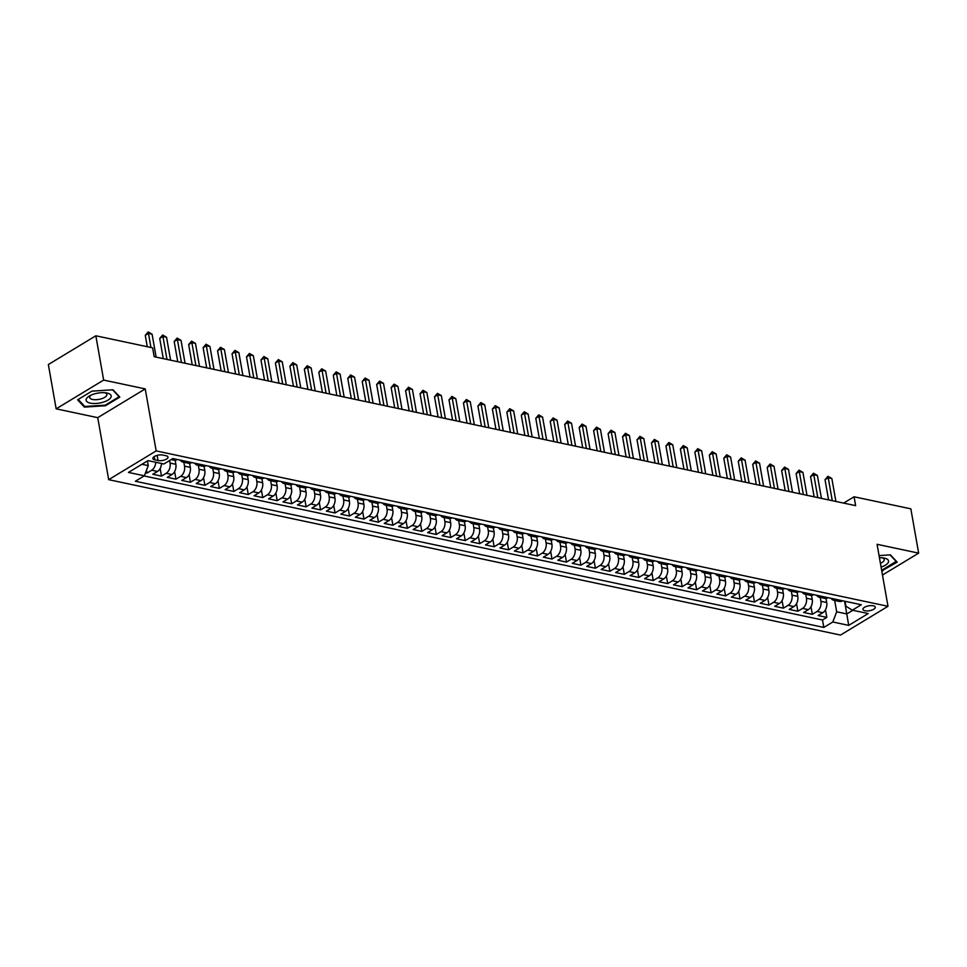<?xml version="1.0" encoding="UTF-8"?>
<svg xmlns="http://www.w3.org/2000/svg" width="967" height="967" viewBox="0 0 967 967"><rect width="100%" height="100%" fill="white"/><g stroke="black" fill="none" stroke-linecap="round" stroke-linejoin="round"><path stroke-width="1.45" d="M873.225 605.789A6.273 2.478 170 0 0 866.384 606.43A6.273 2.478 170 0 0 862.939 609.367A6.273 2.478 170 0 0 865.006 610.769A6.273 2.478 170 0 0 871.847 610.129A6.273 2.478 170 0 0 875.292 607.191A6.273 2.478 170 0 0 873.225 605.789M108.679 479.668L840.504 635.065L887.996 606.309L156.17 450.912L108.679 479.668L97.74 417.659L145.231 388.903L103.65 380.079L56.159 408.836L97.74 417.659M56.159 408.836L48.35 364.547L95.842 335.791L103.65 380.079M145.534 472.718L147.044 473.044L146.525 470.119M161.537 463.495A7.833 5.137 102 0 1 157.512 471.437L152.822 474.265L161.501 476.115L160.159 468.499M175.148 460.256L175.861 464.305A7.833 5.137 -78 0 1 171.969 474.507L167.291 477.347L175.97 479.185L174.628 471.57M189.605 463.326L190.318 467.375A7.833 5.137 -78 0 1 186.438 477.577L181.748 480.418L190.426 482.255L189.085 474.64M204.073 466.408L204.786 470.458A7.833 5.137 -78 0 1 200.906 480.647L196.216 483.488L204.895 485.325L203.554 477.71M218.53 469.478L219.255 473.528A7.833 5.137 -78 0 1 215.363 483.718L210.685 486.558L219.352 488.395L218.01 480.78M232.999 472.549L233.712 476.598A7.833 5.137 -78 0 1 229.832 486.788L225.142 489.628L233.821 491.466L232.479 483.851M247.467 475.619L248.181 479.668A7.833 5.137 -78 0 1 244.288 489.858L239.611 492.699L248.277 494.536L246.936 486.921M261.924 478.689L262.637 482.738A7.833 5.137 -78 0 1 258.757 492.928L254.067 495.769L262.746 497.606L261.404 489.991M276.393 481.759L277.106 485.809A7.833 5.137 -78 0 1 273.214 495.998L268.536 498.839L277.215 500.676L275.861 493.061M290.849 484.83L291.563 488.879A7.833 5.137 -78 0 1 287.683 499.069L282.993 501.909L291.671 503.759L290.33 496.144M305.318 487.9L306.031 491.949A7.833 5.137 -78 0 1 302.139 502.139L297.461 504.979L306.14 506.829L304.798 499.214M319.775 490.97L320.488 495.019A7.833 5.137 -78 0 1 316.608 505.221L311.918 508.05L320.597 509.899L319.255 502.284M334.244 494.04L334.957 498.09A7.833 5.137 -78 0 1 331.065 508.291L326.387 511.12L335.065 512.969L333.724 505.354M348.7 497.111L349.413 501.16A7.833 5.137 -78 0 1 345.533 511.362L340.843 514.19L349.522 516.04L348.18 508.424M363.169 500.181L363.882 504.23A7.833 5.137 -78 0 1 359.99 514.432L355.312 517.26L363.991 519.11L362.649 511.495M377.626 503.251L378.339 507.3A7.833 5.137 -78 0 1 374.459 517.502L369.769 520.343L378.448 522.18L377.106 514.565M392.094 506.321L392.807 510.371A7.833 5.137 -78 0 1 388.927 520.572L384.237 523.413L392.916 525.25L391.575 517.635M406.551 509.404L407.264 513.453A7.833 5.137 -78 0 1 403.384 523.643L398.694 526.483L407.373 528.32L406.031 520.705M421.02 512.474L421.733 516.523A7.833 5.137 -78 0 1 417.853 526.713L413.163 529.553L421.842 531.391L420.5 523.776M435.476 515.544L436.202 519.593A7.833 5.137 -78 0 1 432.309 529.783L427.632 532.624L436.298 534.461L434.957 526.846M449.945 518.614L450.658 522.663A7.833 5.137 -78 0 1 446.778 532.853L442.088 535.694L450.767 537.531L449.425 529.916M464.414 521.684L465.127 525.734A7.833 5.137 -78 0 1 461.235 535.923L456.557 538.764L465.236 540.601L463.882 532.986M478.87 524.755L479.584 528.804A7.833 5.137 -78 0 1 475.704 538.994L471.014 541.834L479.692 543.672L478.351 536.056M493.339 527.825L494.052 531.874A7.833 5.137 -78 0 1 490.16 542.064L485.482 544.904L494.161 546.754L492.819 539.139M507.796 530.895L508.509 534.944A7.833 5.137 -78 0 1 504.629 545.134L499.939 547.975L508.618 549.824L507.276 542.209M522.265 533.965L522.978 538.015A7.833 5.137 -78 0 1 519.086 548.216L514.408 551.045L523.087 552.894L521.745 545.279M536.721 537.036L537.434 541.085A7.833 5.137 -78 0 1 533.554 551.287L528.864 554.115L537.543 555.965L536.202 548.349M551.19 540.106L551.903 544.155A7.833 5.137 -78 0 1 548.011 554.357L543.333 557.185L552.012 559.035L550.67 551.42M565.647 543.176L566.36 547.225A7.833 5.137 -78 0 1 562.48 557.427L557.79 560.256L566.469 562.105L565.127 554.49M580.115 546.246L580.829 550.296A7.833 5.137 -78 0 1 576.936 560.497L572.259 563.338L580.937 565.175L579.596 557.56M594.572 549.316L595.285 553.366A7.833 5.137 -78 0 1 591.405 563.568L586.715 566.408L595.394 568.245L594.052 560.63M609.041 552.399L609.754 556.448A7.833 5.137 -78 0 1 605.874 566.638L601.184 569.478L609.863 571.316L608.521 563.701M623.497 555.469L624.211 559.518A7.833 5.137 -78 0 1 620.331 569.708L615.641 572.549L624.319 574.386L622.978 566.771M637.966 558.539L638.679 562.589A7.833 5.137 -78 0 1 634.799 572.778L630.109 575.619L638.788 577.456L637.446 569.841M652.423 561.609L653.148 565.659A7.833 5.137 -78 0 1 649.256 575.848L644.578 578.689L653.245 580.526L651.903 572.911M666.892 564.68L667.605 568.729A7.833 5.137 -78 0 1 663.725 578.919L659.035 581.759L667.713 583.597L666.372 575.981M681.36 567.75L682.073 571.799A7.833 5.137 -78 0 1 678.181 581.989L673.503 584.83L682.182 586.667L680.828 579.052M695.817 570.82L696.53 574.869A7.833 5.137 -78 0 1 692.65 585.059L687.96 587.9L696.639 589.749L695.297 582.122M710.286 573.89L710.999 577.94A7.833 5.137 -78 0 1 707.107 588.129L702.429 590.97L711.108 592.819L709.766 585.204M724.742 576.961L725.455 581.01A7.833 5.137 -78 0 1 721.575 591.212L716.885 594.04L725.564 595.89L724.223 588.274M739.211 580.031L739.924 584.08A7.833 5.137 -78 0 1 736.032 594.282L731.354 597.11L740.033 598.96L738.691 591.345M753.668 583.101L754.381 587.15A7.833 5.137 -78 0 1 750.501 597.352L745.811 600.181L754.49 602.03L753.148 594.415M768.136 586.171L768.85 590.221A7.833 5.137 -78 0 1 764.957 600.422L760.28 603.251L768.958 605.1L767.617 597.485M782.593 589.241L783.306 593.291A7.833 5.137 -78 0 1 779.426 603.493L774.736 606.321L783.415 608.17L782.073 600.555M797.062 592.312L797.775 596.361A7.833 5.137 -78 0 1 793.895 606.563L789.205 609.403L797.884 611.241L796.542 603.626M811.518 595.382L812.232 599.431A7.833 5.137 -78 0 1 808.352 609.633L803.662 612.474L812.34 614.311L810.999 606.696M95.842 335.791L152.617 347.842L154.176 356.702L855.638 505.644L854.079 496.784L843.647 503.094M154.853 459.869L158.032 460.546A6.068 2.405 170 0 0 164.656 459.929A6.068 2.405 170 0 0 167.992 457.089A6.068 2.405 170 0 0 165.998 455.723L162.807 455.058A6.068 2.405 170 0 0 156.183 455.675A6.068 2.405 170 0 0 152.846 458.515A6.068 2.405 170 0 0 154.853 459.869L154.273 456.557M845.061 601.281L845.932 606.2L852.314 610.177L861.307 604.738L172.851 458.551L163.87 463.991L147.963 460.618L128.454 472.428L144.361 475.8L135.38 481.24L823.824 627.426L832.805 621.986L836.685 611.797L846.814 613.936L852.846 610.286M852.314 610.177L868.221 613.549L848.712 625.371L832.805 621.986M820.234 597.388L820.91 601.281A7.833 5.137 102 0 1 817.03 611.47L812.34 614.311M825.987 598.464L826.7 602.514L820.91 601.281M805.765 594.318L806.454 598.21A7.833 5.137 102 0 1 802.562 608.4L797.884 611.241M791.308 591.248L791.985 595.14A7.833 5.137 102 0 1 788.105 605.33L783.415 608.17M776.839 588.178L777.528 592.07A7.833 5.137 102 0 1 773.636 602.26L768.958 605.1M762.371 585.108L763.06 589A7.833 5.137 102 0 1 759.18 599.189L754.49 602.03M747.914 582.037L748.603 585.929A7.833 5.137 102 0 1 744.711 596.119L740.033 598.96M733.445 578.955L734.134 582.859A7.833 5.137 102 0 1 730.254 593.049L725.564 595.89M718.989 575.885L719.678 579.777A7.833 5.137 102 0 1 715.785 589.979L711.108 592.819M704.52 572.815L705.209 576.707A7.833 5.137 102 0 1 701.329 586.909L696.639 589.749M690.063 569.744L690.752 573.636A7.833 5.137 102 0 1 686.86 583.838L682.182 586.667M675.595 566.674L676.284 570.566A7.833 5.137 102 0 1 672.403 580.768L667.713 583.597M661.138 563.604L661.815 567.496A7.833 5.137 102 0 1 657.935 577.698L653.245 580.526M646.669 560.534L647.358 564.426A7.833 5.137 102 0 1 643.478 574.628L638.788 577.456M632.213 557.463L632.889 561.356A7.833 5.137 102 0 1 629.009 571.545L624.319 574.386M617.744 554.393L618.433 558.285A7.833 5.137 102 0 1 614.541 568.475L609.863 571.316M603.287 551.323L603.964 555.215A7.833 5.137 102 0 1 600.084 565.405L595.394 568.245M588.818 548.253L589.507 552.145A7.833 5.137 102 0 1 585.615 562.335L580.937 565.175M574.35 545.183L575.039 549.075A7.833 5.137 102 0 1 571.159 559.264L566.469 562.105M559.893 542.112L560.582 546.004A7.833 5.137 102 0 1 556.69 556.194L552.012 559.035M545.424 539.042L546.113 542.934A7.833 5.137 102 0 1 542.233 553.124L537.543 555.965M530.968 535.96L531.657 539.864A7.833 5.137 102 0 1 527.764 550.054L523.087 552.894M516.499 532.89L517.188 536.782A7.833 5.137 102 0 1 513.308 546.984L508.618 549.824M502.042 529.819L502.731 533.711A7.833 5.137 102 0 1 498.839 543.913L494.161 546.754M487.573 526.749L488.262 530.641A7.833 5.137 102 0 1 484.382 540.843L479.692 543.672M473.117 523.679L473.806 527.571A7.833 5.137 102 0 1 469.914 537.773L465.236 540.601M458.648 520.609L459.337 524.501A7.833 5.137 102 0 1 455.457 534.703L450.767 537.531M444.191 517.538L444.868 521.431A7.833 5.137 102 0 1 440.988 531.632L436.298 534.461M429.723 514.468L430.412 518.36A7.833 5.137 102 0 1 426.532 528.55L421.842 531.391M415.266 511.398L415.943 515.29A7.833 5.137 102 0 1 412.063 525.48L407.373 528.32M400.797 508.328L401.486 512.22A7.833 5.137 102 0 1 397.594 522.41L392.916 525.25M386.341 505.257L387.018 509.15A7.833 5.137 102 0 1 383.137 519.339L378.448 522.18M371.872 502.187L372.561 506.079A7.833 5.137 102 0 1 368.669 516.269L363.991 519.11M357.403 499.117L358.092 503.009A7.833 5.137 102 0 1 354.212 513.199L349.522 516.04M342.947 496.047L343.636 499.939A7.833 5.137 102 0 1 339.743 510.129L335.065 512.969M328.478 492.965L329.167 496.869A7.833 5.137 102 0 1 325.287 507.059L320.597 509.899M314.021 489.894L314.71 493.786A7.833 5.137 102 0 1 310.818 503.988L306.14 506.829M299.552 486.824L300.241 490.716A7.833 5.137 102 0 1 296.361 500.918L291.671 503.759M285.096 483.754L285.785 487.646A7.833 5.137 102 0 1 281.893 497.848L277.215 500.676M270.627 480.684L271.316 484.576A7.833 5.137 102 0 1 267.436 494.778L262.746 497.606M256.17 477.613L256.847 481.506A7.833 5.137 102 0 1 252.967 491.707L248.277 494.536M241.702 474.543L242.391 478.435A7.833 5.137 102 0 1 238.511 488.637L233.821 491.466M227.245 471.473L227.922 475.365A7.833 5.137 102 0 1 224.042 485.567L219.352 488.395M212.776 468.403L213.465 472.295A7.833 5.137 102 0 1 209.573 482.485L204.895 485.325M198.32 465.332L198.997 469.225A7.833 5.137 102 0 1 195.116 479.414L190.426 482.255M183.851 462.262L184.54 466.154A7.833 5.137 102 0 1 180.648 476.344L175.97 479.185M169.624 460.51L170.071 463.084A7.833 5.137 102 0 1 166.191 473.274L161.501 476.115M155.747 462.262A7.833 5.137 102 0 1 151.722 470.204L147.044 473.044M144.131 475.945L822.506 619.992L826.809 617.381L825.467 609.766M826.7 602.514A7.833 5.137 -78 0 1 822.82 612.703L818.13 615.544L826.809 617.381M177.251 459.482L177.021 459.615A7.833 5.137 102 0 1 174.145 460.195L171.171 459.567M185.93 461.332L185.7 461.464A7.833 5.137 102 0 1 182.823 462.045A7.833 5.137 102 0 1 180.285 460.123M182.823 462.045L188.613 463.266A7.833 5.137 -78 0 0 191.49 462.697L191.708 462.552M200.387 464.402L200.169 464.535A7.833 5.137 102 0 1 197.292 465.115A7.833 5.137 102 0 1 194.754 463.193M197.292 465.115L203.07 466.336A7.833 5.137 -78 0 0 205.947 465.768L206.176 465.623M214.855 467.472L214.626 467.605A7.833 5.137 102 0 1 211.749 468.185A7.833 5.137 102 0 1 209.21 466.275M211.749 468.185L217.539 469.406A7.833 5.137 -78 0 0 220.416 468.838L220.645 468.693M229.312 470.542L229.094 470.675A7.833 5.137 102 0 1 226.218 471.255A7.833 5.137 102 0 1 223.679 469.346M226.218 471.255L231.995 472.488A7.833 5.137 -78 0 0 234.872 471.908L235.102 471.763M243.781 473.612L243.551 473.745A7.833 5.137 102 0 1 240.674 474.326A7.833 5.137 102 0 1 238.136 472.416M240.674 474.326L246.464 475.559A7.833 5.137 -78 0 0 249.341 474.978L249.571 474.833M258.249 476.683L258.02 476.816A7.833 5.137 102 0 1 255.143 477.396A7.833 5.137 102 0 1 252.605 475.486M255.143 477.396L260.921 478.629A7.833 5.137 -78 0 0 263.798 478.049L264.027 477.916M272.706 479.753L272.476 479.886A7.833 5.137 102 0 1 269.6 480.466A7.833 5.137 102 0 1 267.061 478.556M269.6 480.466L275.39 481.699A7.833 5.137 -78 0 0 278.266 481.119L278.496 480.986M287.175 482.823L286.945 482.956A7.833 5.137 102 0 1 284.068 483.536A7.833 5.137 102 0 1 281.53 481.626M284.068 483.536L289.846 484.769A7.833 5.137 -78 0 0 292.723 484.189L292.953 484.056M301.631 485.893L301.402 486.026A7.833 5.137 102 0 1 298.525 486.606A7.833 5.137 102 0 1 295.987 484.697M298.525 486.606L304.315 487.839A7.833 5.137 -78 0 0 307.192 487.259L307.421 487.126M316.1 488.964L315.871 489.109A7.833 5.137 102 0 1 312.994 489.677A7.833 5.137 102 0 1 310.455 487.767M312.994 489.677L318.772 490.91A7.833 5.137 -78 0 0 321.648 490.329L321.878 490.196M330.557 492.034L330.327 492.179A7.833 5.137 102 0 1 327.45 492.747A7.833 5.137 102 0 1 324.912 490.837M327.45 492.747L333.24 493.98A7.833 5.137 -78 0 0 336.117 493.4L336.347 493.267M345.026 495.104L344.796 495.249A7.833 5.137 102 0 1 341.919 495.829A7.833 5.137 102 0 1 339.381 493.907M341.919 495.829L347.709 497.05A7.833 5.137 -78 0 0 350.586 496.47L350.803 496.337M359.482 498.174L359.253 498.319A7.833 5.137 102 0 1 356.376 498.899A7.833 5.137 102 0 1 353.849 496.978M356.376 498.899L362.166 500.12A7.833 5.137 -78 0 0 365.043 499.54L365.272 499.407M373.951 501.244L373.721 501.389A7.833 5.137 102 0 1 370.845 501.97A7.833 5.137 102 0 1 368.306 500.048M370.845 501.97L376.634 503.191A7.833 5.137 -78 0 0 379.511 502.61L379.729 502.477M388.408 504.327L388.19 504.46A7.833 5.137 102 0 1 385.301 505.04A7.833 5.137 102 0 1 382.775 503.118M385.301 505.04L391.091 506.261A7.833 5.137 -78 0 0 393.968 505.693L394.198 505.548M402.876 507.397L402.647 507.53A7.833 5.137 102 0 1 399.77 508.11A7.833 5.137 102 0 1 397.232 506.188M399.77 508.11L405.56 509.331A7.833 5.137 -78 0 0 408.437 508.763L408.654 508.618M417.333 510.467L417.115 510.6A7.833 5.137 102 0 1 414.239 511.18A7.833 5.137 102 0 1 411.7 509.271M414.239 511.18L420.016 512.401A7.833 5.137 -78 0 0 422.893 511.833L423.123 511.688M431.802 513.537L431.572 513.67A7.833 5.137 102 0 1 428.695 514.251A7.833 5.137 102 0 1 426.157 512.341M428.695 514.251L434.485 515.484A7.833 5.137 -78 0 0 437.362 514.903L437.592 514.758M446.258 516.608L446.041 516.741A7.833 5.137 102 0 1 443.164 517.321A7.833 5.137 102 0 1 440.626 515.411M443.164 517.321L448.942 518.554A7.833 5.137 -78 0 0 451.819 517.974L452.048 517.828M460.727 519.678L460.497 519.811A7.833 5.137 102 0 1 457.621 520.391A7.833 5.137 102 0 1 455.082 518.481M457.621 520.391L463.411 521.624A7.833 5.137 -78 0 0 466.287 521.044L466.517 520.899M475.196 522.748L474.966 522.881A7.833 5.137 102 0 1 472.089 523.461A7.833 5.137 102 0 1 469.551 521.551M472.089 523.461L477.867 524.694A7.833 5.137 -78 0 0 480.744 524.114L480.974 523.981M489.653 525.818L489.423 525.951A7.833 5.137 102 0 1 486.546 526.532A7.833 5.137 102 0 1 484.008 524.622M486.546 526.532L492.336 527.764A7.833 5.137 -78 0 0 495.213 527.184L495.442 527.051M504.121 528.889L503.892 529.022A7.833 5.137 102 0 1 501.015 529.602A7.833 5.137 102 0 1 498.476 527.692M501.015 529.602L506.793 530.835A7.833 5.137 -78 0 0 509.669 530.254L509.899 530.121M518.578 531.959L518.348 532.104A7.833 5.137 102 0 1 515.471 532.672A7.833 5.137 102 0 1 512.933 530.762M515.471 532.672L521.261 533.905A7.833 5.137 -78 0 0 524.138 533.325L524.368 533.192M533.047 535.029L532.817 535.174A7.833 5.137 102 0 1 529.94 535.742A7.833 5.137 102 0 1 527.402 533.832M529.94 535.742L535.718 536.975A7.833 5.137 -78 0 0 538.595 536.395L538.824 536.262M547.503 538.099L547.274 538.244A7.833 5.137 102 0 1 544.397 538.812A7.833 5.137 102 0 1 541.871 536.903M544.397 538.812L550.187 540.045A7.833 5.137 -78 0 0 553.064 539.465L553.293 539.332M561.972 541.169L561.742 541.315A7.833 5.137 102 0 1 558.866 541.895A7.833 5.137 102 0 1 556.327 539.973M558.866 541.895L564.655 543.116A7.833 5.137 -78 0 0 567.532 542.535L567.75 542.402M576.429 544.24L576.199 544.385A7.833 5.137 102 0 1 573.322 544.965A7.833 5.137 102 0 1 570.796 543.043M573.322 544.965L579.112 546.186A7.833 5.137 -78 0 0 581.989 545.606L582.219 545.473M590.897 547.31L590.668 547.455A7.833 5.137 102 0 1 587.791 548.035A7.833 5.137 102 0 1 585.253 546.113M587.791 548.035L593.581 549.256A7.833 5.137 -78 0 0 596.458 548.688L596.675 548.543M605.354 550.392L605.137 550.525A7.833 5.137 102 0 1 602.26 551.105A7.833 5.137 102 0 1 599.721 549.183M602.26 551.105L608.038 552.326A7.833 5.137 -78 0 0 610.914 551.758L611.144 551.613M619.823 553.462L619.593 553.595A7.833 5.137 102 0 1 616.716 554.176A7.833 5.137 102 0 1 614.178 552.266M616.716 554.176L622.506 555.396A7.833 5.137 -78 0 0 625.383 554.828L625.613 554.683M634.279 556.533L634.062 556.666A7.833 5.137 102 0 1 631.185 557.246A7.833 5.137 102 0 1 628.647 555.336M631.185 557.246L636.963 558.479A7.833 5.137 -78 0 0 639.84 557.899L640.069 557.754M648.748 559.603L648.519 559.736A7.833 5.137 102 0 1 645.642 560.316A7.833 5.137 102 0 1 643.103 558.406M645.642 560.316L651.432 561.549A7.833 5.137 -78 0 0 654.308 560.969L654.538 560.824M663.205 562.673L662.987 562.806A7.833 5.137 102 0 1 660.11 563.386A7.833 5.137 102 0 1 657.572 561.476M660.11 563.386L665.888 564.619A7.833 5.137 -78 0 0 668.765 564.039L668.995 563.894M677.674 565.743L677.444 565.876A7.833 5.137 102 0 1 674.567 566.457A7.833 5.137 102 0 1 672.029 564.547M674.567 566.457L680.357 567.689A7.833 5.137 -78 0 0 683.234 567.109L683.464 566.976M692.142 568.814L691.913 568.947A7.833 5.137 102 0 1 689.036 569.527A7.833 5.137 102 0 1 686.497 567.617M689.036 569.527L694.814 570.76A7.833 5.137 -78 0 0 697.691 570.179L697.92 570.047M706.599 571.884L706.369 572.017A7.833 5.137 102 0 1 703.492 572.597A7.833 5.137 102 0 1 700.954 570.687M703.492 572.597L709.282 573.83A7.833 5.137 -78 0 0 712.159 573.25L712.389 573.117M721.068 574.954L720.838 575.099A7.833 5.137 102 0 1 717.961 575.667A7.833 5.137 102 0 1 715.423 573.757M717.961 575.667L723.739 576.9A7.833 5.137 -78 0 0 726.616 576.32L726.846 576.187M735.524 578.024L735.295 578.169A7.833 5.137 102 0 1 732.418 578.737A7.833 5.137 102 0 1 729.88 576.828M732.418 578.737L738.208 579.97A7.833 5.137 -78 0 0 741.085 579.39L741.314 579.257M749.993 581.094L749.763 581.24A7.833 5.137 102 0 1 746.887 581.808A7.833 5.137 102 0 1 744.348 579.898M746.887 581.808L752.664 583.041A7.833 5.137 -78 0 0 755.553 582.46L755.771 582.327M764.45 584.165L764.22 584.31A7.833 5.137 102 0 1 761.343 584.89A7.833 5.137 102 0 1 758.817 582.968M761.343 584.89L767.133 586.111A7.833 5.137 -78 0 0 770.01 585.531L770.24 585.398M778.918 587.235L778.689 587.38A7.833 5.137 102 0 1 775.812 587.96A7.833 5.137 102 0 1 773.274 586.038M775.812 587.96L781.602 589.181A7.833 5.137 -78 0 0 784.479 588.601L784.696 588.468M793.375 590.305L793.158 590.45A7.833 5.137 102 0 1 790.269 591.03A7.833 5.137 102 0 1 787.742 589.108M790.269 591.03L796.059 592.251A7.833 5.137 -78 0 0 798.935 591.671L799.165 591.538M807.844 593.387L807.614 593.52A7.833 5.137 102 0 1 804.737 594.101A7.833 5.137 102 0 1 802.199 592.179M804.737 594.101L810.527 595.321A7.833 5.137 -78 0 0 813.404 594.753L813.622 594.608M822.301 596.458L822.083 596.591A7.833 5.137 102 0 1 819.206 597.171A7.833 5.137 102 0 1 816.668 595.261M819.206 597.171L824.984 598.392A7.833 5.137 -78 0 0 827.861 597.824L828.09 597.679M836.769 599.528L836.54 599.661A7.833 5.137 102 0 1 833.663 600.241A7.833 5.137 102 0 1 831.124 598.331M833.663 600.241L839.453 601.474A7.833 5.137 -78 0 0 842.33 600.894L842.559 600.749M141.931 464.269L148.241 465.611L144.361 475.8M147.419 460.945L148.241 465.611M882.484 575.027L918.65 553.136L910.841 508.835L854.079 496.784M918.65 553.136L877.069 544.3L887.996 606.309M145.231 388.903L156.17 450.912M844.566 601.184L848.712 625.371M834.69 600.459L836.685 611.797M822.506 619.992L823.824 627.426M84.407 407.107L105.512 405.741L119.811 397.074L113.006 389.786L91.901 391.151L77.602 399.818L84.407 407.107L84.177 405.838M881.759 570.881L897.207 562.153L890.402 554.853L879.063 555.59M105.391 405.064L105.512 405.741M882.786 570.131L882.907 570.808M150.949 347.491L148.471 333.422L152.085 334.195L156.122 357.113M147.262 346.706L145.268 335.368L148.471 333.422L148.193 331.935L152.085 334.195M145.268 335.368L148.193 331.935M106.986 393.037A12.728 5.04 170 0 0 106.334 392.916A12.728 5.04 170 0 0 89.641 395.866A12.728 5.04 170 0 0 90.306 403.142A12.728 5.04 170 0 0 108.05 400.084A12.728 5.04 170 0 0 106.986 393.037M91.103 395.128A8.715 3.445 170 0 0 89.689 397.51A8.715 3.445 170 0 0 92.566 399.456A8.715 3.445 170 0 0 102.079 398.573A8.715 3.445 170 0 0 106.866 394.488A8.715 3.445 170 0 0 104.714 392.723M112.607 389.81L119.098 396.772L105.234 405.161L84.782 406.478L78.218 399.444M896.397 561.271L881.65 570.288M890.003 554.877L896.494 561.839M881.082 567.085A12.728 5.04 170 0 0 883.729 557.983A12.728 5.04 170 0 0 879.438 557.741M880.417 563.278A8.715 3.445 170 0 0 884.249 559.555A8.715 3.445 170 0 0 882.109 557.79M166.977 359.41L162.94 336.492L166.554 337.265L170.591 360.183M163.29 358.636L159.724 338.438L162.94 336.492L162.649 335.005L166.554 337.265M159.724 338.438L162.649 335.005M181.433 362.492L177.396 339.562L181.01 340.336L185.06 363.254M177.747 361.706L174.193 341.508L177.396 339.562L177.118 338.075L181.01 340.336M174.193 341.508L177.118 338.075M195.902 365.562L191.865 342.632L195.479 343.406L199.516 366.324M192.215 364.777L188.65 344.578L191.865 342.632L191.575 341.146L195.479 343.406M188.65 344.578L191.575 341.146M210.359 368.632L206.322 345.715L209.936 346.476L213.985 369.394M206.672 367.847L203.118 347.649L206.322 345.715L206.044 344.216L209.936 346.476M203.118 347.649L206.044 344.216M224.827 371.703L220.79 348.785L224.404 349.546L228.442 372.464M221.141 370.917L217.575 350.719L220.79 348.785L220.5 347.286L224.404 349.546M217.575 350.719L220.5 347.286M239.296 374.773L235.247 351.855L238.861 352.617L242.91 375.534M235.597 373.987L232.044 353.789L235.247 351.855L234.969 350.356L238.861 352.617M232.044 353.789L234.969 350.356M253.753 377.843L249.716 354.925L253.33 355.687L257.367 378.605M250.066 377.057L246.5 356.871L249.716 354.925L249.426 353.426L253.33 355.687M246.5 356.871L249.426 353.426M268.222 380.913L264.172 357.995L267.786 358.757L271.836 381.675M264.523 380.128L260.969 359.942L264.172 357.995L263.894 356.509L267.786 358.757M260.969 359.942L263.894 356.509M282.678 383.984L278.641 361.066L282.255 361.827L286.292 384.757M278.992 383.198L275.426 363.012L278.641 361.066L278.351 359.579L282.255 361.827M275.426 363.012L278.351 359.579M297.147 387.054L293.098 364.136L296.712 364.897L300.761 387.827M293.448 386.268L289.895 366.082L293.098 364.136L292.82 362.649L296.712 364.897M289.895 366.082L292.82 362.649M311.604 390.124L307.566 367.206L311.181 367.98L315.218 390.898M307.917 389.338L304.351 369.152L307.566 367.206L307.276 365.719L311.181 367.98M304.351 369.152L307.276 365.719M326.072 393.194L322.023 370.276L325.649 371.05L329.687 393.968M322.386 392.409L318.82 372.222L322.023 370.276L321.745 368.79L325.649 371.05M318.82 372.222L321.745 368.79M340.529 396.265L336.492 373.347L340.106 374.12L344.143 397.038M336.842 395.491L333.277 375.293L336.492 373.347L336.202 371.86L340.106 374.12M333.277 375.293L336.202 371.86M354.998 399.335L350.961 376.417L354.575 377.19L358.612 400.108M351.311 398.561L347.745 378.363L350.961 376.417L350.67 374.93L354.575 377.19M347.745 378.363L350.67 374.93M369.454 402.405L365.417 379.487L369.031 380.261L373.081 403.179M365.768 401.631L362.214 381.433L365.417 379.487L365.139 378L369.031 380.261M362.214 381.433L365.139 378M383.923 405.487L379.886 382.557L383.5 383.331L387.537 406.249M380.236 404.702L376.671 384.503L379.886 382.557L379.596 381.071L383.5 383.331M376.671 384.503L379.596 381.071M398.38 408.558L394.343 385.628L397.957 386.401L402.006 409.319M394.693 407.772L391.139 387.574L394.343 385.628L394.065 384.141L397.957 386.401M391.139 387.574L394.065 384.141M412.849 411.628L408.811 388.71L412.425 389.471L416.463 412.389M409.162 410.842L405.596 390.644L408.811 388.71L408.521 387.211L412.425 389.471M405.596 390.644L408.521 387.211M427.317 414.698L423.268 391.78L426.882 392.542L430.931 415.459M423.619 413.912L420.065 393.714L423.268 391.78L422.99 390.281L426.882 392.542M420.065 393.714L422.99 390.281M441.774 417.768L437.737 394.85L441.351 395.612L445.388 418.53M438.087 416.982L434.521 396.784L437.737 394.85L437.447 393.351L441.351 395.612M434.521 396.784L437.447 393.351M456.243 420.838L452.193 397.921L455.808 398.682L459.857 421.6M452.544 420.053L448.99 399.855L452.193 397.921L451.915 396.422L455.808 398.682M448.99 399.855L451.915 396.422M470.699 423.909L466.662 400.991L470.276 401.752L474.313 424.67M467.013 423.123L463.447 402.937L466.662 400.991L466.372 399.504L470.276 401.752M463.447 402.937L466.372 399.504M485.168 426.979L481.119 404.061L484.733 404.822L488.782 427.752M481.469 426.193L477.916 406.007L481.119 404.061L480.841 402.574L484.733 404.822M477.916 406.007L480.841 402.574M499.625 430.049L495.587 407.131L499.202 407.893L503.239 430.823M495.938 429.263L492.372 409.077L495.587 407.131L495.297 405.644L499.202 407.893M492.372 409.077L495.297 405.644M514.093 433.119L510.044 410.201L513.67 410.975L517.708 433.893M510.395 432.334L506.841 412.147L510.044 410.201L509.766 408.715L513.67 410.975M506.841 412.147L509.766 408.715M528.55 436.19L524.513 413.272L528.127 414.045L532.164 436.963M524.863 435.404L521.298 415.218L524.513 413.272L524.223 411.785L528.127 414.045M521.298 415.218L524.223 411.785M543.019 439.26L538.97 416.342L542.596 417.115L546.633 440.033M539.332 438.474L535.766 418.288L538.97 416.342L538.692 414.855L542.596 417.115M535.766 418.288L538.692 414.855M557.476 442.33L553.438 419.412L557.052 420.186L561.09 443.104M553.789 441.556L550.235 421.358L553.438 419.412L553.148 417.925L557.052 420.186M550.235 421.358L553.148 417.925M571.944 445.4L567.907 422.482L571.521 423.256L575.558 446.174M568.258 444.627L564.692 424.428L567.907 422.482L567.617 420.996L571.521 423.256M564.692 424.428L567.617 420.996M586.401 448.483L582.364 425.553L585.978 426.326L590.027 449.244M582.714 447.697L579.16 427.499L582.364 425.553L582.086 424.066L585.978 426.326M579.16 427.499L582.086 424.066M600.87 451.553L596.832 428.623L600.447 429.396L604.484 452.314M597.183 450.767L593.617 430.569L596.832 428.623L596.542 427.136L600.447 429.396M593.617 430.569L596.542 427.136M615.326 454.623L611.289 431.705L614.903 432.467L618.953 455.384M611.64 453.837L608.086 433.639L611.289 431.705L611.011 430.206L614.903 432.467M608.086 433.639L611.011 430.206M629.795 457.693L625.758 434.775L629.372 435.537L633.409 458.455M626.108 456.907L622.543 436.709L625.758 434.775L625.468 433.276L629.372 435.537M622.543 436.709L625.468 433.276M644.264 460.763L640.214 437.846L643.829 438.607L647.878 461.525M640.565 459.978L637.011 439.78L640.214 437.846L639.936 436.347L643.829 438.607M637.011 439.78L639.936 436.347M658.72 463.834L654.683 440.916L658.297 441.677L662.335 464.595M655.034 463.048L651.468 442.85L654.683 440.916L654.393 439.417L658.297 441.677M651.468 442.85L654.393 439.417M673.189 466.904L669.14 443.986L672.754 444.747L676.803 467.665M669.49 466.118L665.937 445.932L669.14 443.986L668.862 442.499L672.754 444.747M665.937 445.932L668.862 442.499M687.646 469.974L683.609 447.056L687.223 447.818L691.26 470.748M683.959 469.188L680.393 449.002L683.609 447.056L683.318 445.569L687.223 447.818M680.393 449.002L683.318 445.569M702.115 473.044L698.065 450.126L701.679 450.888L705.729 473.818M698.416 472.259L694.862 452.072L698.065 450.126L697.787 448.64L701.679 450.888M694.862 452.072L697.787 448.64M716.571 476.115L712.534 453.197L716.148 453.97L720.185 476.888M712.884 475.329L709.319 455.143L712.534 453.197L712.244 451.71L716.148 453.97M709.319 455.143L712.244 451.71M731.04 479.185L726.991 456.267L730.617 457.04L734.654 479.958M727.353 478.399L723.787 458.213L726.991 456.267L726.713 454.78L730.617 457.04M723.787 458.213L726.713 454.78M745.497 482.255L741.459 459.337L745.073 460.111L749.111 483.029M741.81 481.469L738.244 461.283L741.459 459.337L741.169 457.85L745.073 460.111M738.244 461.283L741.169 457.85M759.965 485.325L755.916 462.407L759.542 463.181L763.579 486.099M756.279 484.552L752.713 464.353L755.916 462.407L755.638 460.921L759.542 463.181M752.713 464.353L755.638 460.921M774.422 488.395L770.385 465.478L773.999 466.251L778.048 489.169M770.735 487.622L767.182 467.424L770.385 465.478L770.107 463.991L773.999 466.251M767.182 467.424L770.107 463.991M788.891 491.478L784.853 468.548L788.468 469.321L792.505 492.239M785.204 490.692L781.638 470.494L784.853 468.548L784.563 467.061L788.468 469.321M781.638 470.494L784.563 467.061M803.347 494.548L799.31 471.618L802.924 472.392L806.974 495.309M799.661 493.762L796.107 473.564L799.31 471.618L799.032 470.131L802.924 472.392M796.107 473.564L799.032 470.131M817.816 497.618L813.779 474.688L817.393 475.462L821.43 498.38M814.129 496.833L810.564 476.634L813.779 474.688L813.489 473.201L817.393 475.462M810.564 476.634L813.489 473.201M832.285 500.688L828.236 477.771L831.85 478.532L835.899 501.45M828.586 499.903L825.032 479.705L828.236 477.771L827.957 476.272L831.85 478.532M825.032 479.705L827.957 476.272M812.232 599.431L806.454 598.21M797.775 596.361L791.985 595.14M783.306 593.291L777.528 592.07M768.85 590.221L763.06 589M754.381 587.15L748.603 585.929M739.924 584.08L734.134 582.859M725.455 581.01L719.678 579.777M710.999 577.94L705.209 576.707M696.53 574.869L690.752 573.636M682.073 571.799L676.284 570.566M667.605 568.729L661.815 567.496M653.148 565.659L647.358 564.426M638.679 562.589L632.889 561.356M624.211 559.518L618.433 558.285M609.754 556.448L603.964 555.215M595.285 553.366L589.507 552.145M580.829 550.296L575.039 549.075M566.36 547.225L560.582 546.004M551.903 544.155L546.113 542.934M537.434 541.085L531.657 539.864M522.978 538.015L517.188 536.782M508.509 534.944L502.731 533.711M494.052 531.874L488.262 530.641M479.584 528.804L473.806 527.571M465.127 525.734L459.337 524.501M450.658 522.663L444.868 521.431M436.202 519.593L430.412 518.36M421.733 516.523L415.943 515.29M407.264 513.453L401.486 512.22M392.807 510.371L387.018 509.15M378.339 507.3L372.561 506.079M363.882 504.23L358.092 503.009M349.413 501.16L343.636 499.939M334.957 498.09L329.167 496.869M320.488 495.019L314.71 493.786M306.031 491.949L300.241 490.716M291.563 488.879L285.785 487.646M277.106 485.809L271.316 484.576M262.637 482.738L256.847 481.506M248.181 479.668L242.391 478.435M233.712 476.598L227.922 475.365M219.255 473.528L213.465 472.295M204.786 470.458L198.997 469.225M190.318 467.375L184.54 466.154M175.861 464.305L170.071 463.084M157.512 471.437L151.722 470.204M822.82 612.703L817.03 611.47M808.352 609.633L802.562 608.4M793.895 606.563L788.105 605.33M779.426 603.493L773.636 602.26M764.957 600.422L759.18 599.189M750.501 597.352L744.711 596.119M736.032 594.282L730.254 593.049M721.575 591.212L715.785 589.979M707.107 588.129L701.329 586.909M692.65 585.059L686.86 583.838M678.181 581.989L672.403 580.768M663.725 578.919L657.935 577.698M649.256 575.848L643.478 574.628M634.799 572.778L629.009 571.545M620.331 569.708L614.541 568.475M605.874 566.638L600.084 565.405M591.405 563.568L585.615 562.335M576.936 560.497L571.159 559.264M562.48 557.427L556.69 556.194M548.011 554.357L542.233 553.124M533.554 551.287L527.764 550.054M519.086 548.216L513.308 546.984M504.629 545.134L498.839 543.913M490.16 542.064L484.382 540.843M475.704 538.994L469.914 537.773M461.235 535.923L455.457 534.703M446.778 532.853L440.988 531.632M432.309 529.783L426.532 528.55M417.853 526.713L412.063 525.48M403.384 523.643L397.594 522.41M388.927 520.572L383.137 519.339M374.459 517.502L368.669 516.269M359.99 514.432L354.212 513.199M345.533 511.362L339.743 510.129M331.065 508.291L325.287 507.059M316.608 505.221L310.818 503.988M302.139 502.139L296.361 500.918M287.683 499.069L281.893 497.848M273.214 495.998L267.436 494.778M258.757 492.928L252.967 491.707M244.288 489.858L238.511 488.637M229.832 486.788L224.042 485.567M215.363 483.718L209.573 482.485M200.906 480.647L195.116 479.414M186.438 477.577L180.648 476.344M171.969 474.507L166.191 473.274M177.021 459.615L172.634 458.684M191.49 462.697L185.7 461.464M205.947 465.768L200.169 464.535M220.416 468.838L214.626 467.605M234.872 471.908L229.094 470.675M249.341 474.978L243.551 473.745M263.798 478.049L258.02 476.816M278.266 481.119L272.476 479.886M292.723 484.189L286.945 482.956M307.192 487.259L301.402 486.026M321.648 490.329L315.871 489.109M336.117 493.4L330.327 492.179M350.586 496.47L344.796 495.249M365.043 499.54L359.253 498.319M379.511 502.61L373.721 501.389M393.968 505.693L388.19 504.46M408.437 508.763L402.647 507.53M422.893 511.833L417.115 510.6M437.362 514.903L431.572 513.67M451.819 517.974L446.041 516.741M466.287 521.044L460.497 519.811M480.744 524.114L474.966 522.881M495.213 527.184L489.423 525.951M509.669 530.254L503.892 529.022M524.138 533.325L518.348 532.104M538.595 536.395L532.817 535.174M553.064 539.465L547.274 538.244M567.532 542.535L561.742 541.315M581.989 545.606L576.199 544.385M596.458 548.688L590.668 547.455M610.914 551.758L605.137 550.525M625.383 554.828L619.593 553.595M639.84 557.899L634.062 556.666M654.308 560.969L648.519 559.736M668.765 564.039L662.987 562.806M683.234 567.109L677.444 565.876M697.691 570.179L691.913 568.947M712.159 573.25L706.369 572.017M726.616 576.32L720.838 575.099M741.085 579.39L735.295 578.169M755.553 582.46L749.763 581.24M770.01 585.531L764.22 584.31M784.479 588.601L778.689 587.38M798.935 591.671L793.158 590.45M813.404 594.753L807.614 593.52M827.861 597.824L822.083 596.591M842.33 600.894L836.54 599.661M157.125 455.384L158.032 460.546"/></g></svg>
